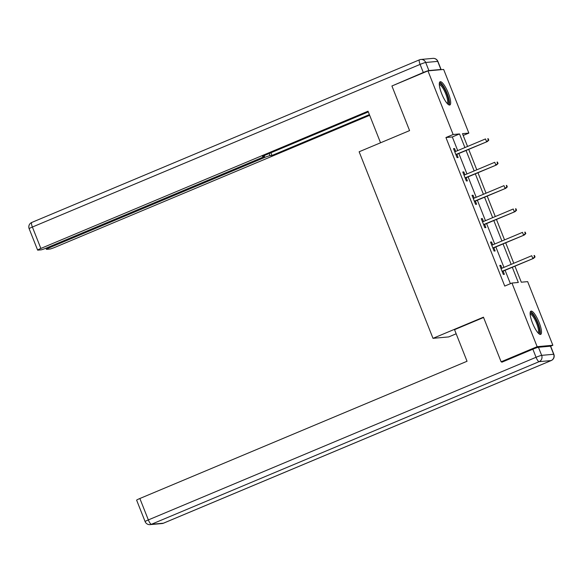 <?xml version="1.0" encoding="UTF-8"?>
<svg xmlns="http://www.w3.org/2000/svg" width="583" height="583" viewBox="0 0 583 583"><rect width="100%" height="100%" fill="white"/><g stroke="black" fill="none" stroke-linecap="round" stroke-linejoin="round"><path stroke-width="0.87" d="M532.505 323.062A12.6 3.177 -112.8 0 1 530.938 311.147A12.6 3.177 -112.8 0 1 539.122 322.465A12.6 3.177 -112.8 0 1 540.689 334.387A12.6 3.177 -112.8 0 1 532.505 323.062M441.681 93.674A12.6 3.177 -112.8 0 1 440.114 81.751A12.6 3.177 -112.8 0 1 448.305 93.069A12.6 3.177 -112.8 0 1 449.865 104.991A12.6 3.177 -112.8 0 1 441.681 93.674M456.168 333.789L448.713 336.916L433.001 338.337L359.135 151.769L409.579 130.607L391.914 85.985L427.951 70.871L443.656 69.45L468.849 133.092L462.487 133.667L467.551 146.464M463.194 135.46L468.849 133.092M514.942 266.169L521.297 282.201L527.659 281.625L552.859 345.267L537.147 346.681L511.954 283.046L518.323 282.471L512.304 267.276M550.636 346.193L552.859 345.267M457.706 150.596L452.306 136.954L445.937 137.53L504.747 286.071L511.954 283.046M510.402 283.695L505.097 270.301M503.945 267.386L495.849 246.937M494.697 244.029L486.601 223.581M485.45 220.673L477.353 200.224M476.202 197.309L468.105 176.86M466.954 173.953L458.857 153.504M455.724 151.427L454.58 148.541L453.523 148.636L457.079 157.621L458.136 157.519L456.875 154.335M464.972 174.783L463.828 171.898L462.771 171.992L466.327 180.978L467.391 180.883L466.123 177.691M474.219 198.14L473.075 195.254L472.019 195.349L475.575 204.334L476.639 204.239L475.371 201.055M483.467 221.504L482.33 218.61L481.267 218.712L484.823 227.691L485.887 227.596L484.626 224.411M492.715 244.86L491.578 241.974L490.514 242.069L494.071 251.054L495.135 250.96L493.874 247.768M501.97 268.216L500.826 265.331L499.762 265.425L503.318 274.411L504.382 274.316L503.122 271.131M503.282 361.606L501.118 361.803L537.147 346.681M501.118 361.803L483.453 317.181L433.001 338.337M445.937 137.53L453.144 134.513L427.951 70.871M464.913 147.572L459.513 133.937L453.144 134.513M511.153 264.369L503.056 243.92M501.905 241.005L493.808 220.556M492.657 217.648L484.56 197.2M483.409 194.292L475.313 173.843M474.161 170.928L466.065 150.48M468.703 149.372L476.799 169.821M477.951 172.736L486.047 193.184M487.199 196.092L495.295 216.541M496.446 219.448L504.543 239.897M505.694 242.812L513.791 263.261M452.306 136.954L459.513 133.937M453.64 148.935L454.58 148.541M462.887 172.291L463.828 171.898M472.135 195.648L473.075 195.254M481.383 219.011L482.33 218.61M490.631 242.368L491.578 241.974M499.879 265.724L500.826 265.331M455.935 154.728L487.33 141.56L455.848 154.517M488.372 140.233L488.794 140.19L488.204 138.696L487.782 138.732L488.372 140.233L486.565 141.633L485.501 138.936L454.784 151.82M487.782 138.732L488.204 138.696M487.33 141.56L488.794 140.19M439.305 84.054A10.902 2.755 -112.8 0 1 444.319 88.58A10.902 2.755 -112.8 0 1 448.378 98.957A10.902 2.755 -112.8 0 1 447.649 103.956M447.132 103.402A10.093 2.551 67.2 0 0 443.561 89.272A10.093 2.551 67.2 0 0 439.334 84.812M449.129 104.984A12.52 3.155 67.2 0 0 444.392 87.793A12.52 3.155 67.2 0 0 439.604 82.283M530.129 313.45A10.902 2.755 -112.8 0 1 535.143 317.968A10.902 2.755 -112.8 0 1 539.202 328.353A10.902 2.755 -112.8 0 1 538.473 333.352M537.956 332.798A10.093 2.551 67.2 0 0 534.385 318.661A10.093 2.551 67.2 0 0 530.158 314.208M539.953 334.38A12.52 3.155 67.2 0 0 535.216 317.188A12.52 3.155 67.2 0 0 530.428 311.672M380.546 142.791L368.041 111.207L40.861 248.445A4.846 0.372 158.4 0 0 37.625 250.114A4.846 0.372 158.4 0 0 37.808 250.143L41.036 249.852A4.846 0.372 158.4 0 0 46.633 247.921L261.388 157.84A4.846 0.372 158.4 0 0 264.624 156.171A4.846 0.372 158.4 0 0 264.442 156.142L264.216 155.581M368.318 111.914L262.445 156.324L264.442 156.142M428.899 70.558L440.908 69.472L437.709 61.383L425.692 62.476L428.899 70.558A4.846 0.372 158.4 0 0 423.302 72.489L393.328 85.395M49.307 246.798L49.65 247.651A4.846 0.372 158.4 0 0 46.414 249.32A4.846 0.372 158.4 0 0 46.596 249.349L49.825 249.058A4.846 0.372 158.4 0 0 55.421 247.126L369.666 115.31M269.157 153.504L270.002 155.639L271.999 155.457L369.389 114.611M270.002 155.639A4.846 0.372 158.4 0 0 264.405 157.57L264.026 156.616M49.65 247.651L264.405 157.57M270.927 152.761L271.999 155.457M483.577 317.487L454.536 329.672L467.041 361.263L139.862 498.501L148.344 519.919L536.061 357.284L532.855 349.195L501.868 362.196L501.693 361.744M550.469 346.185L538.452 347.271L541.658 355.353L553.668 354.267L550.469 346.185A4.846 0.372 -21.6 0 1 550.651 346.215L553.85 354.296A4.846 0.372 158.4 0 0 553.668 354.267A4.846 4.671 -95.2 0 1 551.124 360.571L539.107 361.664L151.398 524.292L163.408 523.206L551.124 360.571A4.846 1.224 67.2 0 0 551.219 360.549A4.846 1.224 67.2 0 0 551.314 360.491M162.067 523.541A4.846 4.846 0 0 0 163.502 523.184A4.846 1.224 67.2 0 1 163.408 523.206A4.846 4.671 84.8 0 1 162.067 523.541L150.05 524.627A4.846 4.671 -95.2 0 0 151.398 524.292A4.846 1.224 67.2 0 1 148.344 519.919A4.846 0.372 158.4 0 0 145.109 521.588L136.633 500.17A4.846 0.372 -21.6 0 1 139.862 498.501M532.855 349.195A4.846 0.372 -21.6 0 1 538.452 347.271M465.183 178.092L496.578 164.923L465.096 177.873M497.62 163.59L498.042 163.553L497.452 162.052L497.029 162.089L497.62 163.59L495.812 164.989L494.748 162.293L464.032 175.177M497.029 162.089L497.452 162.052M496.578 164.923L498.042 163.553M474.431 201.448L505.825 188.28L474.343 201.23M506.867 186.946L507.297 186.91L506.7 185.416L506.277 185.452L506.867 186.946L505.06 188.345L503.996 185.656L473.279 198.541M506.277 185.452L506.7 185.416M505.825 188.28L507.297 186.91M483.679 224.805L515.073 211.636L483.591 224.593M516.115 210.31L516.545 210.266L515.948 208.772L515.525 208.809L516.115 210.31L514.308 211.709L513.244 209.013L482.527 221.897M515.525 208.809L515.948 208.772M515.073 211.636L516.545 210.266M492.926 248.169L524.321 235L492.846 247.95M525.363 233.666L525.793 233.63L525.196 232.129L524.773 232.165L525.363 233.666L523.563 235.066L522.492 232.369L491.775 245.254M524.773 232.165L525.196 232.129M524.321 235L525.793 233.63M502.174 271.525L533.569 258.356L502.094 271.306M534.611 257.023L535.041 256.986L534.443 255.485L534.021 255.529L534.611 257.023L532.811 258.422L531.74 255.726L501.023 268.617M534.021 255.529L534.443 255.485M533.569 258.356L535.041 256.986M423.302 72.489L420.095 64.4L32.386 227.035L40.861 248.445M29.15 228.704A4.846 0.372 -21.6 0 1 32.386 227.035A4.846 1.224 67.2 0 1 31.781 222.451A4.846 4.846 0 0 0 29.15 228.704L37.625 250.114M31.876 222.429A4.846 1.224 67.2 0 0 31.781 222.451L419.498 59.816A4.846 1.224 67.2 0 0 420.095 64.4A4.846 0.372 -21.6 0 1 425.692 62.476A4.846 4.671 84.8 0 0 420.933 59.459A4.846 4.846 0 0 0 419.498 59.816A4.846 1.224 67.2 0 1 419.592 59.794A4.846 4.671 84.8 0 1 420.933 59.459L432.95 58.373A4.846 4.671 -95.2 0 1 437.709 61.383A4.846 0.372 -21.6 0 1 437.891 61.412A4.846 4.846 0 0 0 432.95 58.373M553.85 354.296A4.846 4.846 0 0 1 551.219 360.549L163.502 523.184A4.846 1.224 67.2 0 0 163.59 523.133M536.061 357.284A4.846 1.224 67.2 0 0 539.107 361.664A4.846 4.671 84.8 0 0 541.658 355.353A4.846 0.372 158.4 0 0 536.061 357.284M441.091 69.501L437.891 61.412M264.361 155.515L264.624 156.171M46.414 249.32L45.97 248.198M145.109 521.588A4.846 4.846 0 0 0 150.05 524.627"/></g></svg>
